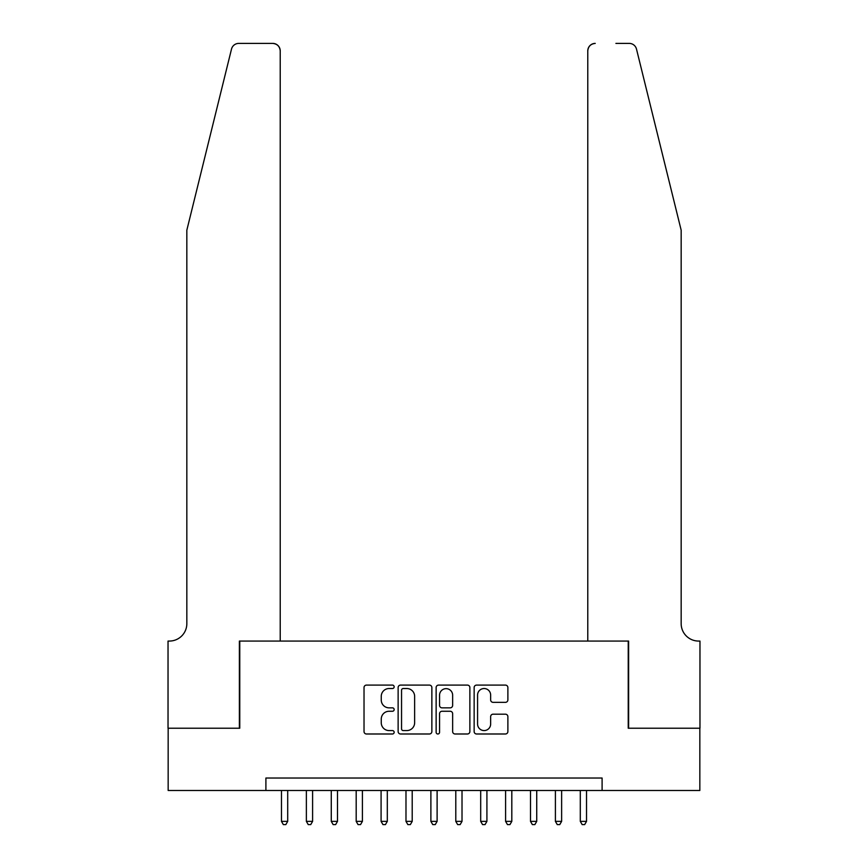 <?xml version="1.0" encoding="UTF-8"?>
<svg xmlns="http://www.w3.org/2000/svg" width="868" height="868" viewBox="0 0 868 868"><rect width="100%" height="100%" fill="white"/><g stroke="black" fill="none" stroke-linecap="round" stroke-linejoin="round"><path stroke-width="1.3" d="M394.159 686.816A1.714 1.714 0 0 0 392.444 685.102L366.47 685.102A2.441 2.441 0 0 0 364.028 687.554L364.028 731.55A2.441 2.441 0 0 0 366.47 733.992L392.444 733.992A1.714 1.714 0 0 0 394.159 732.277A1.714 1.714 0 0 0 392.444 730.574L389.081 730.574A7.823 7.823 0 0 1 381.258 722.751L381.258 719.084A7.823 7.823 0 0 1 389.081 711.261L392.444 711.261A1.714 1.714 0 0 0 394.159 709.547A1.714 1.714 0 0 0 392.444 707.843L389.081 707.843A7.823 7.823 0 0 1 381.258 700.02L381.258 696.353A7.823 7.823 0 0 1 389.081 688.53L392.444 688.53A1.714 1.714 0 0 0 394.159 686.816M505.436 702.342A2.441 2.441 0 0 0 507.878 699.89L507.878 687.554A2.441 2.441 0 0 0 505.436 685.102L476.597 685.102A2.441 2.441 0 0 0 474.145 687.554L474.145 731.55A2.441 2.441 0 0 0 476.597 733.992L505.436 733.992A2.441 2.441 0 0 0 507.878 731.55L507.878 716.642A2.441 2.441 0 0 0 505.436 714.19L493.089 714.19A2.441 2.441 0 0 0 490.648 716.642L490.648 724.031A6.543 6.543 0 0 1 484.105 730.574A6.543 6.543 0 0 1 477.574 724.031L477.574 695.062A6.543 6.543 0 0 1 484.105 688.53A6.543 6.543 0 0 1 490.648 695.062L490.648 699.89A2.441 2.441 0 0 0 493.089 702.342L505.436 702.342M265.901 790.488L168.164 790.488L168.164 728.23L239.763 728.23L239.763 641.061L628.237 641.061L628.237 728.23L699.836 728.23L699.836 790.488L602.099 790.488L602.099 778.032L265.901 778.032L265.901 790.488L602.099 790.488M431.863 687.554A2.441 2.441 0 0 0 429.421 685.102L400.571 685.102A2.441 2.441 0 0 0 398.13 687.554L398.13 731.55A2.441 2.441 0 0 0 400.571 733.992L429.421 733.992A2.441 2.441 0 0 0 431.863 731.55L431.863 687.554M438.579 685.102L467.429 685.102A2.441 2.441 0 0 1 469.87 687.554L469.87 731.55A2.441 2.441 0 0 1 467.429 733.992L455.082 733.992A2.441 2.441 0 0 1 452.64 731.55L452.64 713.702A2.441 2.441 0 0 0 450.199 711.261L442.007 711.261A2.441 2.441 0 0 0 439.566 713.702L439.566 732.277A1.714 1.714 0 0 1 437.852 733.992A1.714 1.714 0 0 1 436.137 732.277L436.137 687.554A2.441 2.441 0 0 1 438.579 685.102M403.262 688.53A1.714 1.714 0 0 0 401.548 690.234L401.548 728.86A1.714 1.714 0 0 0 403.262 730.574L406.81 730.574A7.823 7.823 0 0 0 414.633 722.751L414.633 696.353A7.823 7.823 0 0 0 406.81 688.53L403.262 688.53M452.64 695.192A6.543 6.543 0 0 0 446.098 688.649A6.543 6.543 0 0 0 439.566 695.192L439.566 705.391A2.441 2.441 0 0 0 442.007 707.843L450.199 707.843A2.441 2.441 0 0 0 452.64 705.391L452.64 695.192M281.471 790.488L281.471 821.367L287.699 821.367L287.699 790.488M287.699 821.367L285.832 824.6L283.337 824.6L281.471 821.367M231.506 49.085C233.405 44.984 233.405 44.984 231.506 49.085C233.405 44.984 233.405 44.984 231.506 49.085L186.837 230.172L186.837 623.636A17.436 17.436 0 0 1 169.412 641.061L168.034 641.061L168.034 728.23L239.384 728.23L239.384 641.061L280.223 641.061L280.223 50.876A7.476 7.476 0 0 0 272.758 43.4L238.765 43.4A7.476 7.476 0 0 0 231.506 49.085M252.089 43.4L272.758 43.4C277.261 43.877 279.746 46.362 280.223 50.876L280.223 641.061M186.837 623.636A17.436 17.436 0 0 1 169.412 641.061M667.459 174.642L636.494 49.085C634.595 44.984 634.595 44.984 636.494 49.085C634.595 44.984 634.595 44.984 636.494 49.085L681.163 230.172L681.163 623.636A17.436 17.436 0 0 0 698.588 641.061L699.966 641.061L699.966 728.23L628.616 728.23L628.616 641.061L587.777 641.061L587.777 50.876L587.777 641.061M615.911 43.4L629.235 43.4A7.476 7.476 0 0 1 636.494 49.085M595.242 43.4A7.476 7.476 0 0 0 587.777 50.876C588.254 46.362 590.739 43.877 595.242 43.4M681.163 623.636A17.436 17.436 0 0 0 698.588 641.061M306.371 790.488L306.371 821.367L312.599 821.367L312.599 790.488M312.599 821.367L310.733 824.6L308.238 824.6L306.371 821.367M331.272 790.488L331.272 821.367L337.5 821.367L337.5 790.488M337.5 821.367L335.634 824.6L333.138 824.6L331.272 821.367M356.184 790.488L356.184 821.367L362.401 821.367L362.401 790.488M362.401 821.367L360.535 824.6L358.05 824.6L356.184 821.367M381.085 790.488L381.085 821.367L387.312 821.367L387.312 790.488M387.312 821.367L385.435 824.6L382.951 824.6L381.085 821.367M405.985 790.488L405.985 821.367L412.213 821.367L412.213 790.488M412.213 821.367L410.347 824.6L407.851 824.6L405.985 821.367M430.886 790.488L430.886 821.367L437.114 821.367L437.114 790.488M437.114 821.367L435.248 824.6L432.752 824.6L430.886 821.367M455.787 790.488L455.787 821.367L462.015 821.367L462.015 790.488M462.015 821.367L460.149 824.6L457.653 824.6L455.787 821.367M480.688 790.488L480.688 821.367L486.915 821.367L486.915 790.488M486.915 821.367L485.049 824.6L482.565 824.6L480.688 821.367M505.599 790.488L505.599 821.367L511.816 821.367L511.816 790.488M511.816 821.367L509.95 824.6L507.465 824.6L505.599 821.367M530.5 790.488L530.5 821.367L536.728 821.367L536.728 790.488M536.728 821.367L534.862 824.6L532.366 824.6L530.5 821.367M555.401 790.488L555.401 821.367L561.629 821.367L561.629 790.488M561.629 821.367L559.762 824.6L557.267 824.6L555.401 821.367M580.301 790.488L580.301 821.367L586.529 821.367L586.529 790.488M586.529 821.367L584.663 824.6L582.168 824.6L580.301 821.367"/></g></svg>
